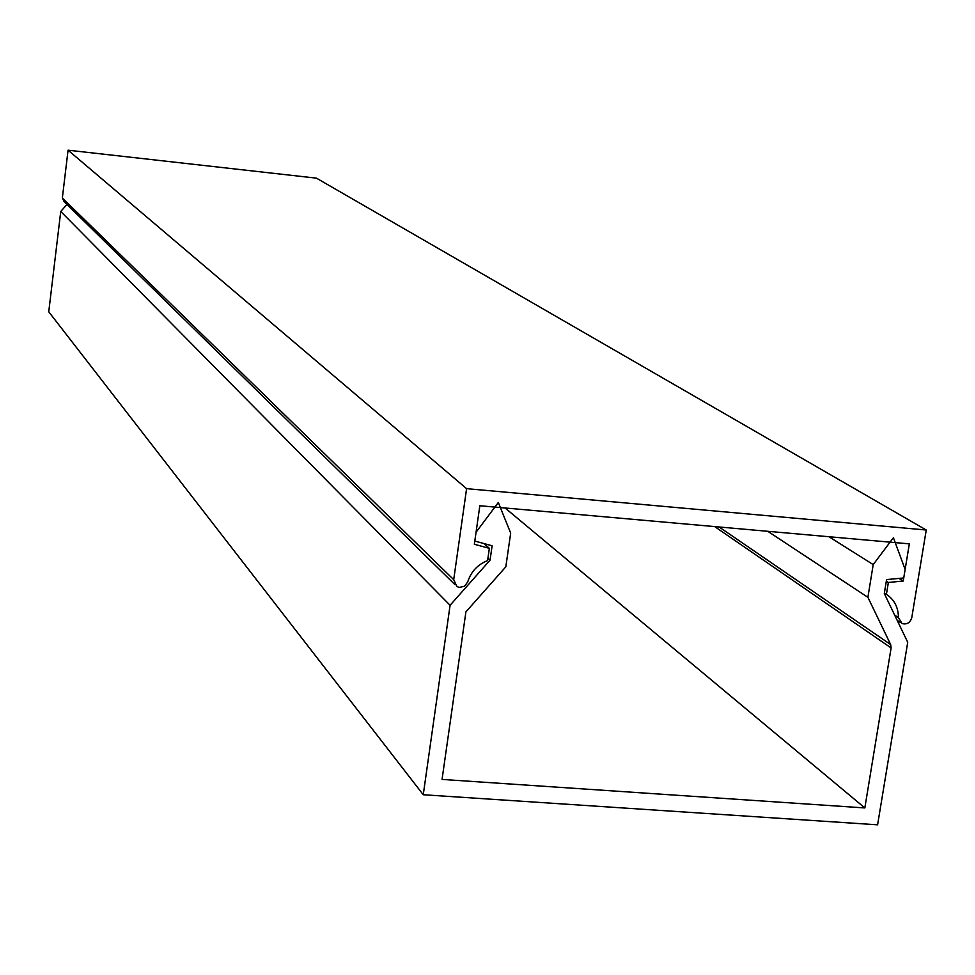 <?xml version="1.0" encoding="UTF-8"?>
<svg xmlns="http://www.w3.org/2000/svg" width="975" height="975" viewBox="0 0 975 975"><rect width="100%" height="100%" fill="white"/><g stroke="black" fill="none" stroke-linecap="round" stroke-linejoin="round"><path stroke-width="1.46" d="M909.334 543.867L479.834 505.745L474.35 544.269L489.352 548.34L487.597 560.576C477.64 564.574 471.01 571.679 467.72 581.904L464.551 586.207L459.371 587.413L456.909 586.548L453.704 579.686L466.598 488.658L926.25 530.01L911.783 617.663C910.138 622.818 906.884 624.78 902.021 623.537L898.414 617.577C898.365 607.425 894.368 599.674 886.421 594.311L888.359 582.465L903.228 581.039L909.334 543.867M926.25 530.01L316.448 178.157L68.067 150.187L62.351 197.998L64.143 201.667L454.655 584.342M886.421 594.311L884.386 592.995M68.067 150.187L466.598 488.658M899.023 578.407L903.228 581.039M886.324 581.161L888.359 582.465M484.039 543.575L489.352 548.34M505.074 507.975L864.837 807.934L442.053 779.415L465.916 611.873L505.818 566.828L510.681 533.118L498.322 502.503L476.068 532.216L474.801 541.064L492.119 545.768L490.059 560.15L450.084 605.268L423.26 794.735L877.598 824.813L907.725 642.293L884.301 593.519L886.58 579.589L903.74 577.956L905.141 569.412L893.417 537.712L873.21 564.598L867.896 597.322L890.662 644.56L891.113 647.948L864.837 807.934M66.983 204.457L60.743 211.478L48.75 311.793L423.26 794.735M767.776 531.302L867.896 597.322M873.21 564.598L828.969 536.725M60.743 211.478L450.084 605.268M490.059 560.15L487.939 558.224M898.414 617.577L894.66 615.103M62.351 197.998L453.704 579.686M891.113 647.948L714.687 526.585M719.111 526.975L890.662 644.56M897.171 620.319L900.388 622.452"/></g></svg>
